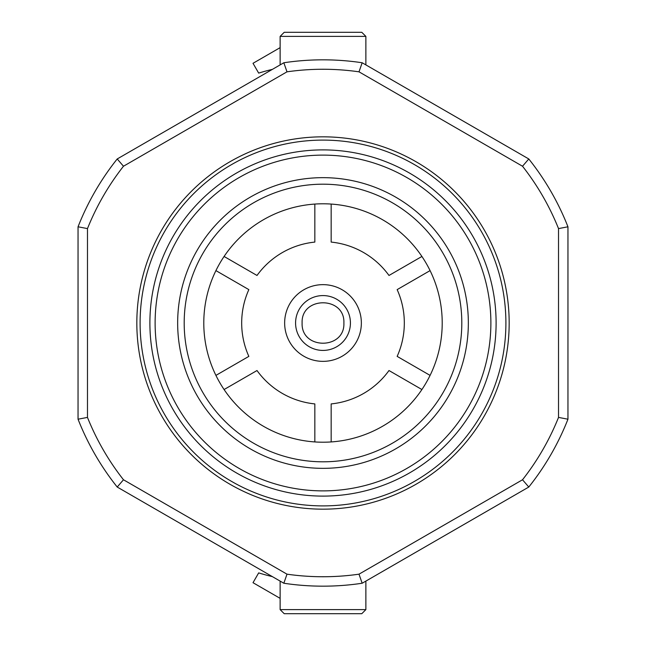 <?xml version="1.0" encoding="UTF-8"?>
<svg xmlns="http://www.w3.org/2000/svg" width="646" height="646" viewBox="0 0 646 646"><rect width="100%" height="100%" fill="white"/><g stroke="black" fill="none" stroke-linecap="round" stroke-linejoin="round"><path stroke-width="0.97" d="M509.169 323A186.169 186.169 0 0 1 323 509.169A186.169 186.169 0 0 1 136.831 323A186.169 186.169 0 0 1 323 136.831A186.169 186.169 0 0 1 509.169 323M286.994 71.827A253.741 253.741 0 0 1 359.006 71.827L522.517 166.232A253.741 253.741 0 0 1 558.524 228.595L558.524 417.405A253.741 253.741 0 0 1 522.517 479.768L359.006 574.173A253.741 253.741 0 0 1 286.994 574.173L123.483 479.768A253.741 253.741 0 0 1 87.476 417.405L78.045 419.206L78.045 226.794L87.476 228.595A253.741 253.741 0 0 1 123.483 166.232L286.994 71.827L283.836 62.759A263.172 263.172 0 0 1 362.164 62.759L528.791 158.964A263.172 263.172 0 0 1 567.955 226.794L567.955 419.206A263.172 263.172 0 0 1 528.791 487.036L362.164 583.241A263.172 263.172 0 0 1 283.836 583.241L117.209 487.036A263.172 263.172 0 0 1 78.045 419.206M87.476 417.405L87.476 228.595M78.15 226.819L78.045 226.794A263.172 263.172 0 0 1 117.209 158.964L283.836 62.759M117.281 486.955L123.483 479.768M123.483 166.232L117.209 158.964M283.836 583.241L286.994 574.173M362.164 583.241L359.006 574.173M528.791 487.036L522.517 479.768M567.955 419.206L558.524 417.405M567.955 226.794L558.524 228.595M528.791 158.964L522.517 166.232M362.164 62.759L359.006 71.827M343.89 323C345.069 296.054 300.931 296.062 302.11 323C300.931 349.946 345.069 349.938 343.89 323M215.917 375.391L248.847 356.382A81.323 81.323 0 0 1 248.847 289.618L215.917 270.609M224.081 256.462L257.011 275.471A81.323 81.323 0 0 1 314.836 242.089L314.836 204.071M331.164 204.071L331.164 242.089A81.323 81.323 0 0 1 388.989 275.471L421.919 256.462M430.083 270.609L397.153 289.618A81.323 81.323 0 0 1 397.153 356.382L430.083 375.391M421.919 389.538L388.989 370.529A81.323 81.323 0 0 1 331.164 403.911L331.164 441.929M314.836 441.929L314.836 403.911A81.323 81.323 0 0 1 257.011 370.529L224.081 389.538M284.644 323A38.356 38.356 0 0 0 323 361.356A38.356 38.356 0 0 0 361.356 323A38.356 38.356 0 0 0 323 284.644A38.356 38.356 0 0 0 284.644 323M365.87 64.899L365.87 36.386L361.784 32.3L284.216 32.3L280.13 36.386L280.13 64.899M259.853 72.748L258.675 73.103A218.744 218.744 0 0 1 272.402 69.364M280.13 581.101L280.13 609.614L284.216 613.7L361.784 613.7L365.87 609.614L365.87 581.101M280.13 47.642L253.014 63.3L258.675 73.103M361.784 32.3L365.87 36.386L280.13 36.386L284.216 32.3M272.402 576.636A218.744 218.744 0 0 1 258.675 572.897L259.853 573.252M365.87 604.228L365.87 600.086M258.675 572.897L253.014 582.7L280.13 598.357M284.216 613.7L280.13 609.614L365.87 609.614L361.784 613.7M323 442.211A119.211 119.211 0 0 1 203.789 323A119.211 119.211 0 0 1 323 203.789A119.211 119.211 0 0 1 442.211 323A119.211 119.211 0 0 1 323 442.211M323 461.809A138.809 138.809 0 0 1 184.191 323A138.809 138.809 0 0 1 323 184.191A138.809 138.809 0 0 1 461.809 323A138.809 138.809 0 0 1 323 461.809M323 468.342A145.342 145.342 0 0 0 468.342 323A145.342 145.342 0 0 0 323 177.658A145.342 145.342 0 0 0 177.658 323A145.342 145.342 0 0 0 323 468.342M323 490.879A167.879 167.879 0 0 0 490.879 323A167.879 167.879 0 0 0 323 155.121A167.879 167.879 0 0 0 155.121 323A167.879 167.879 0 0 0 323 490.879M496.104 323A173.104 173.104 0 0 0 323 149.896A173.104 173.104 0 0 0 149.896 323A173.104 173.104 0 0 0 323 496.104A173.104 173.104 0 0 0 496.104 323M505.899 323A182.899 182.899 0 0 0 323 140.101A182.899 182.899 0 0 0 140.101 323A182.899 182.899 0 0 0 323 505.899A182.899 182.899 0 0 0 505.899 323M350.423 323A27.423 27.423 0 0 0 323 295.577A27.423 27.423 0 0 0 295.577 323A27.423 27.423 0 0 0 323 350.423A27.423 27.423 0 0 0 350.423 323"/></g></svg>
